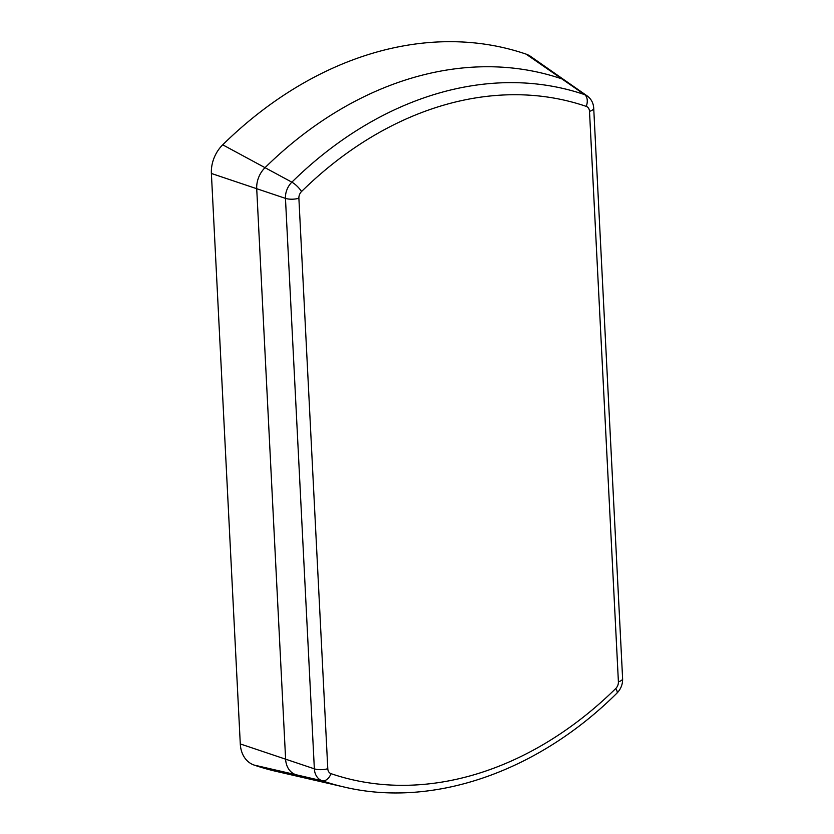<?xml version="1.0" encoding="UTF-8"?>
<svg xmlns="http://www.w3.org/2000/svg" width="834" height="834" viewBox="0 0 834 834"><rect width="100%" height="100%" fill="white"/><g stroke="black" fill="none" stroke-linecap="round" stroke-linejoin="round"><path stroke-width="1.25" d="M240.286 743.938L314.355 768.833A10.196 3.586 -2.9 0 0 327.783 768.708A7.172 5.504 113.9 0 0 331.025 773.66A10.196 6.505 -71.1 0 1 322.185 780.78A17.285 13.281 -66.1 0 1 314.355 768.833L285.457 198.367A17.285 13.281 -66.1 0 1 291.858 182.166A367.669 282.57 -66.1 0 1 584.624 94.628A17.285 13.281 -66.1 0 1 587.188 95.931L565.223 80.596A22.445 17.253 113.9 0 0 561.908 78.907A372.819 286.531 113.9 0 0 265.024 167.676A22.445 17.253 113.9 0 0 256.716 188.703L285.614 759.169A22.445 17.253 113.9 0 0 295.778 774.682A372.819 286.531 113.9 0 0 317.817 780.958L276.648 771.481A380.961 292.786 113.9 0 1 254.13 765.07A30.577 23.498 113.9 0 1 240.286 743.938L211.388 173.472A30.577 23.498 113.9 0 1 222.709 144.814A380.961 292.786 113.9 0 1 526.066 54.116A30.577 23.498 113.9 0 1 530.591 56.41L565.223 80.596A22.445 17.253 113.9 0 0 561.908 78.907A372.819 286.531 113.9 0 0 265.024 167.676A22.445 17.253 113.9 0 0 256.716 188.703L285.614 759.169A22.445 17.253 113.9 0 0 295.778 774.682A372.819 286.531 113.9 0 0 317.817 780.958L343.921 786.973A367.669 282.57 -66.1 0 1 322.185 780.78L254.13 765.07M618.401 681.816A10.196 3.586 -2.9 0 0 622.612 678.647C622.769 684.276 620.871 689.103 616.931 693.148A10.196 2.982 -134.5 0 0 615.742 688.53A7.172 5.504 113.9 0 0 618.401 681.816L589.502 111.349A7.172 5.504 113.9 0 0 586.25 106.387A357.546 274.793 113.9 0 0 301.543 191.518A7.172 5.504 113.9 0 0 298.885 198.242A10.196 3.586 -2.9 0 1 285.457 198.367L211.388 173.472M298.885 198.242L327.783 768.708M301.543 191.518A10.196 2.982 -134.5 0 0 291.858 182.166L222.709 144.814M586.25 106.387A10.196 6.505 -71.1 0 0 584.624 94.628L526.066 54.116M589.502 111.349A10.196 3.586 -2.9 0 0 593.714 108.18C593.412 103.041 591.233 98.954 587.188 95.931M331.025 773.66A357.546 274.793 113.9 0 0 615.742 688.53M622.612 678.647L593.714 108.18M616.931 693.148C537.888 771.784 433.107 808.271 343.921 786.973"/></g></svg>
